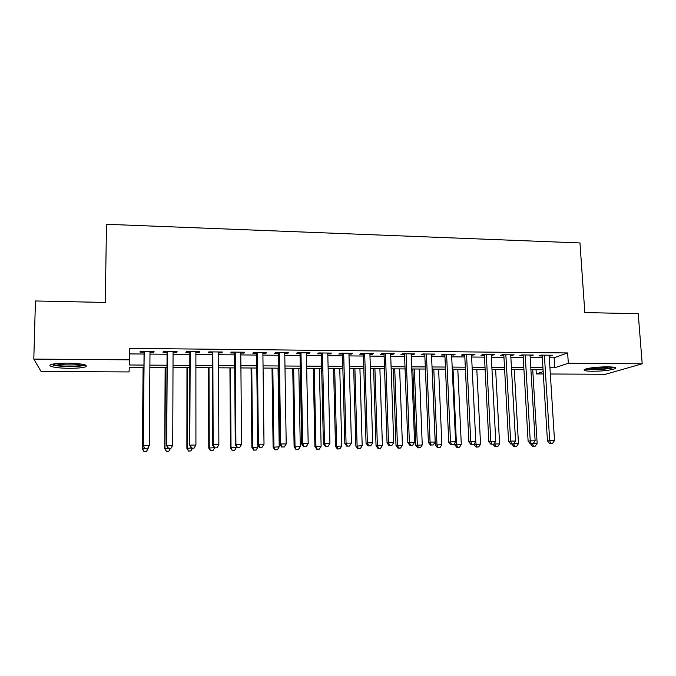 <?xml version="1.0" encoding="UTF-8"?>
<svg xmlns="http://www.w3.org/2000/svg" width="676" height="676" viewBox="0 0 676 676"><rect width="100%" height="100%" fill="white"/><g stroke="black" fill="none" stroke-linecap="round" stroke-linejoin="round"><path stroke-width="1.01" d="M67.423 363.122C82.024 363.587 88.133 364.803 85.751 366.772C82.802 367.786 77.343 368.293 69.374 368.302C57.088 368.302 46.433 366.257 50.92 364.634C53.877 363.629 59.378 363.122 67.423 363.122M607.335 366.831C614.222 366.958 616.867 367.567 615.261 368.657C610.749 370.245 603.169 371.116 592.522 371.268C585.577 371.158 582.906 370.541 584.512 369.434C588.957 367.854 596.562 366.983 607.335 366.831M143.937 367.364L129.277 367.271L129.091 371.935L41.092 371.504L33.8 359.1L35.439 300.972L105.27 302.451L106.495 224.288L579.966 242.946L584.825 312.574L638.228 313.706L642.2 363.806L605.527 374.267L550.332 373.997M543.327 373.963L536.296 373.929L543.183 371.631M536.034 369.713L536.296 373.929M149.987 352.204L153.874 352.247L154.052 351.334L140.118 351.199L140.016 352.111L144.072 352.145M173.064 352.424L176.774 352.466L177.078 351.562L163.288 351.427L163.068 352.331L167.073 352.373M195.879 352.644L199.42 352.678L199.851 351.782L186.213 351.647L185.866 352.551L189.829 352.585M218.458 352.864L221.829 352.897L222.379 352.002L208.892 351.866L208.411 352.762L212.332 352.804M240.791 353.075L243.994 353.109L244.67 352.221L231.327 352.086L230.727 352.982L234.606 353.016M262.888 353.286L265.93 353.32L266.724 352.441L253.517 352.306L252.799 353.193L256.635 353.227M284.748 353.497L287.63 353.523L288.534 352.652L275.478 352.526L274.642 353.396L278.436 353.438M306.38 353.7L309.109 353.734L310.123 352.864L297.203 352.737L296.249 353.607L300.009 353.641M327.784 353.911L330.353 353.937L331.485 353.075L318.7 352.948L317.635 353.81L321.353 353.844M348.968 354.114L351.385 354.139L352.627 353.278L339.969 353.151L338.794 354.013L342.47 354.047M369.924 354.317L372.197 354.334L373.541 353.48L361.018 353.362L359.733 354.216L363.375 354.249M390.669 354.511L392.798 354.528L394.243 353.683L381.847 353.565L380.461 354.41L384.069 354.452M411.194 354.706L413.18 354.731L414.734 353.886L402.465 353.768L400.978 354.613L404.544 354.647M431.516 354.9L433.367 354.917L435.014 354.089L422.872 353.97L421.283 354.807L424.815 354.841M451.627 355.094L455.092 354.283L443.067 354.165L441.377 355.001L444.876 355.035M471.535 355.289L474.958 354.477L463.06 354.359L461.277 355.187L464.733 355.221M491.249 355.475L494.629 354.672L482.85 354.554L480.974 355.373L484.396 355.407M510.76 355.66L514.106 354.858L502.445 354.748L500.468 355.568L503.865 355.593M530.077 355.846L533.381 355.052L521.838 354.934L519.776 355.745L523.131 355.779M549.301 357.739L554.117 357.781L567.637 352.948L129.707 348.377L129.369 364.989L143.963 365.082M129.64 353.903L144.056 354.03M149.971 354.089L167.065 354.241M173.056 354.3L189.829 354.452M195.888 354.511L212.34 354.655M218.466 354.714L234.614 354.858M240.808 354.917L256.66 355.061M262.913 355.12L278.461 355.263M284.782 355.322L300.043 355.458M306.414 355.517L321.396 355.652M327.826 355.711L342.521 355.846M349.01 355.906L363.435 356.041M369.983 356.1L384.129 356.227M390.728 356.286L404.611 356.413M411.261 356.472L424.883 356.598M431.592 356.658L444.952 356.784M451.712 356.844L464.818 356.962M471.62 357.029L484.489 357.148M491.334 357.207L503.958 357.325M510.853 357.384L523.232 357.494M530.178 357.562L542.321 357.672M549.199 356.032L552.469 355.238L541.045 355.128L538.89 355.931L542.211 355.965M33.8 359.1L129.572 359.843M567.637 352.948L568.322 363.24L642.2 363.806M549.934 367.736L554.759 367.769L568.322 363.24M149.886 365.125L167.014 365.234M173.014 365.277L189.821 365.386M195.888 365.42L212.382 365.53M218.517 365.572L234.699 365.674M240.901 365.716L256.779 365.817M263.048 365.86L278.622 365.961M284.951 366.003L300.245 366.105M306.634 366.147L321.632 366.24M328.08 366.282L342.8 366.384M349.306 366.426L363.747 366.519M370.304 366.561L384.475 366.654M391.091 366.696L405 366.789M411.667 366.831L425.305 366.924M432.023 366.967L445.408 367.051M452.176 367.093L465.308 367.178M472.127 367.229L485.013 367.313M491.875 367.355L504.516 367.44M511.419 367.482L523.824 367.567M530.77 367.609L542.938 367.685M543.065 369.755L530.897 369.679M523.942 369.637L511.538 369.561M504.626 369.519L491.984 369.442M485.115 369.409L472.228 369.324M465.409 369.29L452.278 369.206M445.501 369.164L432.116 369.088M425.398 369.045L411.743 368.969M405.076 368.927L391.167 368.842M384.551 368.8L370.372 368.716M363.815 368.682L349.365 368.589M342.859 368.555L328.13 368.462M321.683 368.428L306.676 368.335M300.279 368.293L284.985 368.209M278.656 368.166L263.074 368.074M256.804 368.04L240.918 367.938M234.716 367.905L218.525 367.812M212.382 367.769L195.888 367.668M189.821 367.634L173.005 367.533M167.006 367.499L149.869 367.398M554.117 357.781L554.759 367.769M550.213 355.213L550.264 356.041M531.218 355.027L531.268 355.855M512.028 354.841L512.078 355.677M492.652 354.647L492.694 355.491M473.073 354.461L473.115 355.306M453.3 354.266L453.342 355.111M433.324 354.072L433.367 354.917M413.154 353.869L413.18 354.731M392.764 353.675L392.798 354.528M372.172 353.472L372.197 354.334M351.359 353.269L351.385 354.139M330.336 353.058L330.353 353.937M309.084 352.855L309.109 353.734M287.613 352.644L287.63 353.523M265.921 352.433L265.93 353.32M243.985 352.213L243.994 353.109M221.821 351.993L221.829 352.897M199.42 351.782L199.42 352.678M176.774 351.554L176.774 352.466M153.883 351.334L153.874 352.247M542.16 355.137L547.459 440.98L549.689 440.608L544.383 355.154M550.636 443.422L552.562 443.397L550.636 443.422L549.689 440.608L554.514 440.549L549.149 355.204M547.459 440.98L549.74 443.566M552.562 443.397L554.514 440.549M533.313 443.464L537.15 443.414L532.73 369.688M533.423 446.177L535.282 446.152L533.423 446.177L532.587 443.752M537.15 443.414L535.282 446.152M532.603 446.304L530.44 443.819M613.081 367.136C609.211 368.53 602.646 369.299 593.376 369.426L586.472 368.766M589.607 368.124L593.773 368.319C599.975 368.293 605.333 367.812 609.837 366.891M585.188 369.147L592.455 369.704C602.071 369.603 609.389 368.817 614.425 367.364M84.01 364.584C82.007 366.468 62.361 366.764 55.187 365.006L52.745 364.127M55.609 363.671L56.192 363.815C61.795 365.184 76.346 365.31 81.213 364.051M53.227 365.158C60.874 367.009 81.213 366.924 85.548 365.048M523.089 354.951L528.117 441.225L530.254 440.853L525.21 354.968M531.235 443.676L533.187 443.65L531.235 443.676L530.254 440.853L535.13 440.786L530.026 355.018M528.117 441.225L530.381 443.819M533.187 443.65L535.13 440.786M503.814 354.756L508.58 441.47L510.625 441.098L505.851 354.782M511.639 443.938L513.608 443.912L511.639 443.938L510.625 441.098L515.551 441.031L510.71 354.824M508.58 441.47L510.819 444.081M513.608 443.912L515.551 441.031M484.354 354.57L488.841 441.715L490.793 441.343L486.297 354.587M491.841 444.2L493.826 444.174L491.841 444.2L490.793 441.343L495.77 441.284L491.198 354.638M488.841 441.715L491.055 444.343M494.79 442.746L494.849 443.971L493.835 444.157L495.77 441.284M464.699 354.376L468.899 441.969L470.758 441.597L466.541 354.393M471.84 444.462L473.851 444.436L471.84 444.462L470.758 441.597L475.786 441.529L471.493 354.444M468.899 441.969L471.096 444.605M473.851 444.436L475.786 441.529M513.76 443.684L518.467 443.659L514.267 369.578M513.726 443.726L514.732 446.43L513.937 446.566L516.608 446.405L514.732 446.43M518.467 443.659L516.608 446.405M513.937 446.566L511.8 444.064M495.846 446.692L497.747 446.667L495.846 446.692L494.849 443.971L499.598 443.912L495.626 369.468M499.598 443.912L497.747 446.667M495.094 446.828L492.973 444.318M473.944 444.293L480.543 444.166L476.8 369.358M475.634 441.758L476.783 446.963L476.065 447.089L478.692 446.937L476.783 446.963M480.543 444.166L478.692 446.937M476.065 447.089L473.96 444.571M454.686 443.152L454.762 444.825L461.302 444.419L457.796 369.24M453.021 369.214L456.469 444.478L457.525 447.225L456.841 447.36L459.46 447.199L457.525 447.225M461.302 444.419L459.46 447.199M456.841 447.36L454.762 444.825M444.842 354.182L448.754 442.222L450.512 441.842L446.582 354.199M451.627 444.732L453.664 444.707L451.627 444.732L450.512 441.842L455.59 441.783L451.593 354.249M448.754 442.222L450.926 444.876M453.664 444.707L455.59 441.783M432.175 369.088L435.378 445.078L441.876 444.673L438.606 369.13M433.781 369.096L436.992 444.732L438.082 447.495L437.431 447.63L440.034 447.47L438.082 447.495M441.876 444.673L440.034 447.47M437.431 447.63L435.378 445.078M424.781 353.987L428.398 442.476L430.054 442.104L426.421 354.004M431.212 445.002L433.265 444.977L431.212 445.002L430.054 442.104L435.192 442.036L431.482 354.055M428.398 442.476L430.544 445.146M433.265 444.977L435.192 442.036M412.842 368.969L415.799 445.34L422.255 444.926L419.23 369.011M414.354 368.978L417.32 444.994L418.444 447.765L417.836 447.901L420.421 447.74L418.444 447.765M422.255 444.926L420.421 447.74M417.836 447.901L415.799 445.34M404.51 353.785L407.839 442.738L409.386 442.357L406.048 353.801M410.577 445.273L412.656 445.247L410.577 445.273L409.386 442.357L414.574 442.298L411.16 353.852M407.839 442.738L409.96 445.416M412.656 445.247L414.574 442.298M393.314 368.851L396.026 445.602L402.431 445.188L399.651 368.893M394.733 368.859L397.446 445.256L398.612 448.044L398.037 448.18L400.606 448.019L398.612 448.044M402.431 445.188L400.606 448.019M398.037 448.18L396.026 445.602M384.036 353.59L387.052 443L388.497 442.619L385.472 353.599M389.731 445.552L391.826 445.518L389.731 445.552L388.497 442.619L393.745 442.552L390.635 353.649M387.052 443L389.148 445.695M391.826 445.518L393.745 442.552M373.6 368.733L376.05 445.864L382.413 445.459L379.887 368.775M374.918 368.741L377.377 445.518L378.577 448.323L378.045 448.458L380.588 448.298L378.577 448.323M382.413 445.459L380.588 448.298M378.045 448.458L376.05 445.864M363.35 353.387L366.054 443.262L367.389 442.881L364.677 353.396M368.665 445.83L370.786 445.797L368.665 445.83L367.389 442.881L372.687 442.814L369.899 353.447M366.054 443.262L368.124 445.974M370.786 445.797L372.687 442.814M353.683 368.614L355.88 446.135L362.192 445.721L359.928 368.657M354.9 368.623L357.105 445.788L358.339 448.602L357.849 448.737L360.376 448.577L358.339 448.602M362.192 445.721L360.376 448.577M357.849 448.737L355.88 446.135M342.453 353.176L344.836 443.524L346.061 443.152L343.67 353.193M347.371 446.109L349.509 446.084L347.371 446.109L346.061 443.152L351.419 443.084L348.943 353.244M344.836 443.524L346.881 446.253M349.509 446.084L351.419 443.084M333.572 368.496L335.499 446.405L341.76 445.991L339.766 368.53M334.688 368.505L336.623 446.059L337.899 448.889L337.442 449.016L339.952 448.856L337.899 448.889M341.76 445.991L339.952 448.856M337.442 449.016L335.499 446.405M321.328 352.973L323.39 443.794L324.505 443.422L322.435 352.982M325.857 446.397L328.021 446.363L325.857 446.397L324.505 443.422L329.913 443.355L327.767 353.033M323.39 443.794L325.41 446.54M328.021 446.363L329.913 443.355M313.258 368.378L314.915 446.675L321.125 446.261L319.393 368.412M314.272 368.378L315.937 446.329L317.247 449.177L316.833 449.303L319.317 449.143L317.247 449.177M321.125 446.261L319.317 449.143M316.833 449.303L314.915 446.675M299.992 352.762L301.716 444.073L302.713 443.693L300.981 352.771M304.107 446.684L306.296 446.65L304.107 446.684L302.713 443.693L308.18 443.625L306.363 352.821M301.716 444.073L303.701 446.828M306.296 446.65L308.18 443.625M292.742 368.251L294.119 446.954L300.279 446.54L298.826 368.285M293.646 368.259L295.032 446.608L296.012 449.599L298.479 449.43L296.384 449.464M300.279 446.54L298.479 449.43M296.012 449.599L294.119 446.954M272.014 368.124L273.112 447.233L279.213 446.811L278.039 368.166M272.817 368.133L273.915 446.887L274.98 449.886L277.422 449.726L275.301 449.76M279.213 446.811L277.422 449.726M274.98 449.886L273.112 447.233M251.075 368.006L251.886 447.512L257.936 447.098L257.911 444.985M251.768 368.006L252.579 447.166L253.728 450.182L256.145 450.022L254.007 450.047M257.936 447.098L256.145 450.022M253.728 450.182L251.886 447.512M278.419 352.551L279.805 444.343L280.684 443.963L279.298 352.559M282.12 446.971L284.334 446.946L282.12 446.971L280.684 443.963L286.21 443.895L284.74 352.61M279.805 444.343L281.765 447.115M284.334 446.946L286.21 443.895M256.626 352.34L257.657 444.622L258.418 444.242L257.379 352.348M259.897 447.267L262.136 447.233L259.897 447.267L258.418 444.242L264.012 444.174L262.88 352.399M257.657 444.622L259.592 447.411M262.136 447.233L264.012 444.174M234.597 352.12L235.273 444.901L235.916 444.521L235.223 352.128M237.437 447.563L239.693 447.529L237.437 447.563L235.916 444.521L241.56 444.453L240.783 352.179M235.273 444.901L237.175 447.706M239.693 447.529L241.56 444.453M229.925 367.879L230.44 447.799L236.431 447.377L236.431 446.599M230.499 367.879L231.023 447.453L232.248 450.486L234.648 450.317L232.485 450.351M236.431 447.377L234.648 450.317M232.248 450.486L230.44 447.799M212.332 351.9L212.644 445.188L213.16 444.808L212.839 351.909M214.723 447.858L217.004 447.833L214.723 447.858L213.16 444.808L218.872 444.74L218.458 351.968M212.644 445.188L214.52 448.011M217.004 447.833L218.872 444.74M208.554 367.744L208.774 448.087L214.292 447.673M209.011 367.752L209.239 447.732L210.557 450.782L212.932 450.622L210.743 450.655M214.503 447.994L212.932 450.622M210.557 450.782L208.774 448.087M189.829 351.681L189.77 445.476L190.201 351.689M191.764 448.163L194.071 448.137L191.764 448.163L190.15 445.095L195.922 445.028L195.879 351.74M189.77 445.476L191.612 448.315M194.071 448.137L195.922 445.028M186.965 367.617L186.872 448.374L191.392 447.968M187.303 367.617L187.218 448.027L188.629 451.086L190.978 450.926L188.773 450.96M192.542 448.298L190.978 450.926M188.629 451.086L186.872 448.374M167.073 351.461L166.642 445.771L167.318 351.461M168.552 448.475L170.884 448.442L168.552 448.475L166.887 445.383L172.726 445.315L173.064 351.52M166.642 445.771L168.451 448.619M170.884 448.442L172.726 445.315M165.147 367.49L164.741 448.67L168.231 448.272M165.375 367.49L164.969 448.315L166.473 451.399L168.797 451.23L166.566 451.264M170.352 448.594L168.797 451.23M166.473 451.399L164.741 448.67M144.081 351.233L143.253 446.059L144.191 351.233M145.078 448.779L143.371 445.678L149.269 445.602L147.385 448.898L145.078 448.779L147.385 448.898M149.996 351.292L149.269 445.602L147.436 448.754M143.253 446.059L145.027 448.932M143.101 367.355L142.382 448.965L144.816 448.585M143.202 367.355L142.484 448.619L144.072 451.712L146.379 451.543L144.123 451.576M147.588 448.551L148.129 448.543L148.137 447.639M146.379 451.543L148.129 448.543L146.329 451.678M144.072 451.712L142.382 448.965"/></g></svg>
